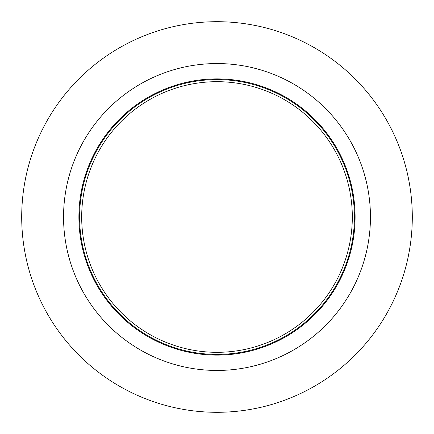 <?xml version="1.0" encoding="UTF-8"?>
<svg xmlns="http://www.w3.org/2000/svg" width="434" height="434" viewBox="0 0 434 434"><rect width="100%" height="100%" fill="white"/><g stroke="black" fill="none" stroke-linecap="round" stroke-linejoin="round"><path stroke-width="0.65" d="M217 354.41A137.41 137.41 0 0 0 354.41 217A137.41 137.41 0 0 0 217 79.59A137.41 137.41 0 0 0 79.59 217A137.41 137.41 0 0 0 217 354.41A137.41 137.41 0 0 0 354.41 217A137.41 137.41 0 0 0 217 79.59M355.104 217A138.104 138.104 0 0 1 147.945 336.605A138.104 138.104 0 0 1 147.945 97.395A138.104 138.104 0 0 1 355.104 217M217 412.3A195.3 195.3 0 0 0 412.3 217A195.3 195.3 0 0 0 217 21.7A195.3 195.3 0 0 0 21.7 217A195.3 195.3 0 0 0 217 412.3M217 370.452A153.452 153.452 0 0 0 370.452 217A153.452 153.452 0 0 0 217 63.548A153.452 153.452 0 0 0 63.548 217A153.452 153.452 0 0 0 217 370.452M217 81.684A135.316 135.316 0 0 1 352.316 217A135.316 135.316 0 0 1 217 352.316A135.316 135.316 0 0 1 81.684 217A135.316 135.316 0 0 1 217 81.684"/></g></svg>
